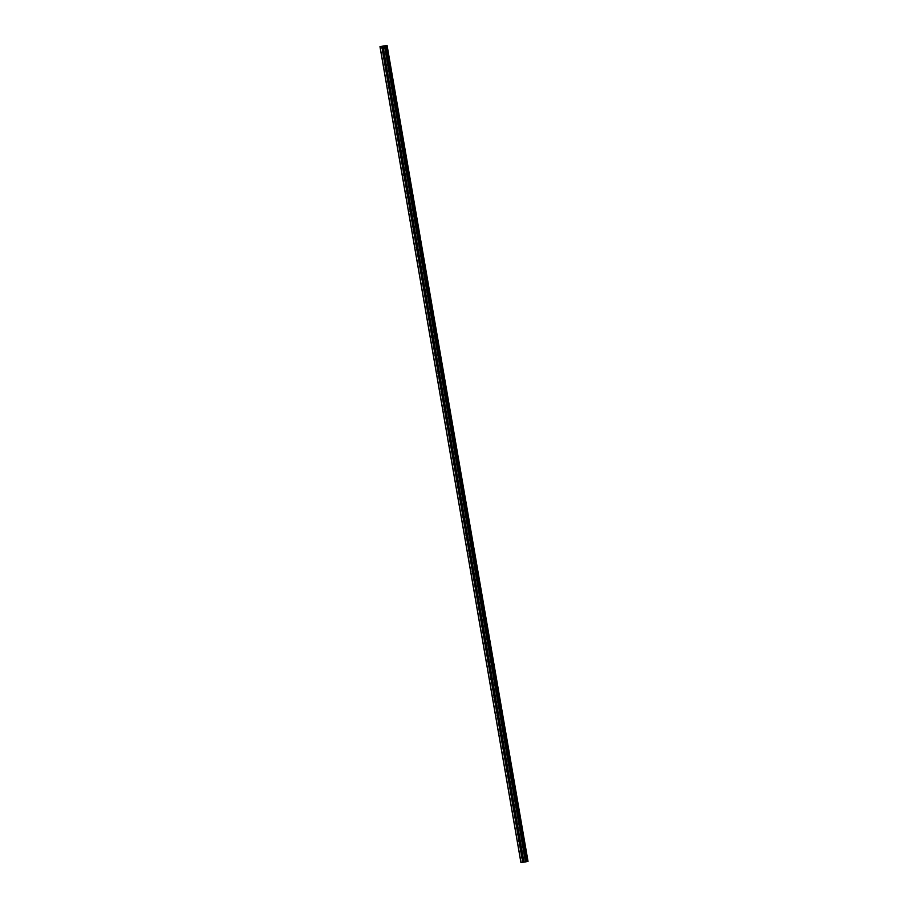 <?xml version="1.0" encoding="UTF-8"?>
<svg xmlns="http://www.w3.org/2000/svg" width="908" height="908" viewBox="0 0 908 908"><rect width="100%" height="100%" fill="white"/><g stroke="black" fill="none" stroke-linecap="round" stroke-linejoin="round"><path stroke-width="1.36" d="M381.53 46.399L382.177 48.862A0.908 0.749 78 0 1 383.403 48.669L383.573 49.668A0.908 0.749 78 0 1 382.347 49.861L522.077 858.843A0.908 0.749 78 0 1 523.314 858.65L523.485 859.649A0.908 0.749 78 0 1 522.248 859.831L522.475 862.373L528.025 861.386L387.08 45.4L379.975 46.626L385.48 45.74L526.424 861.726M523.462 859.694A0.908 0.749 78 0 1 523.212 858.548M518.843 841.375L518.967 840.842A0.908 0.749 78 0 1 520.205 840.649L520.375 841.648A0.908 0.749 78 0 1 519.138 841.83L518.843 841.375M520.352 841.705A0.908 0.749 78 0 1 520.102 840.547M515.744 823.374L515.857 822.841A0.908 0.749 78 0 1 517.095 822.648L517.265 823.647A0.908 0.749 78 0 1 516.028 823.84L515.744 823.374M517.242 823.704A0.908 0.749 78 0 1 517.004 822.546M512.634 805.373L512.748 804.84A0.908 0.749 78 0 1 513.985 804.647L514.155 805.646A0.908 0.749 78 0 1 512.929 805.839L512.634 805.373M514.132 805.702A0.908 0.749 78 0 1 513.894 804.545M509.524 787.372L509.638 786.839A0.908 0.749 78 0 1 510.875 786.657L511.045 787.645A0.908 0.749 78 0 1 509.819 787.838L509.524 787.372M511.022 787.701A0.908 0.749 78 0 1 510.784 786.544M506.414 769.371L506.539 768.838A0.908 0.749 78 0 1 507.765 768.656L507.935 769.644A0.908 0.749 78 0 1 506.709 769.836L506.414 769.371M507.913 769.7A0.908 0.749 78 0 1 507.674 768.554M503.304 751.381L503.429 750.837A0.908 0.749 78 0 1 504.655 750.655L504.825 751.642A0.908 0.749 78 0 1 503.599 751.835L503.304 751.381M504.803 751.699A0.908 0.749 78 0 1 504.564 750.553M500.195 733.38L500.319 732.847A0.908 0.749 78 0 1 501.545 732.654L501.715 733.653A0.908 0.749 78 0 1 500.49 733.834L500.195 733.38M501.693 733.698A0.908 0.749 78 0 1 501.454 732.552M497.085 715.379L497.209 714.846A0.908 0.749 78 0 1 498.435 714.653L498.606 715.652A0.908 0.749 78 0 1 497.38 715.833L497.085 715.379M498.594 715.708A0.908 0.749 78 0 1 498.344 714.551M493.975 697.378L494.1 696.845A0.908 0.749 78 0 1 495.325 696.652L495.496 697.65A0.908 0.749 78 0 1 494.27 697.832L493.975 697.378M495.484 697.707A0.908 0.749 78 0 1 495.235 696.55M490.865 679.377L490.99 678.844A0.908 0.749 78 0 1 492.215 678.651L492.397 679.649A0.908 0.749 78 0 1 491.16 679.842L490.865 679.377M492.374 679.706A0.908 0.749 78 0 1 492.125 678.548M487.755 661.376L487.88 660.842A0.908 0.749 78 0 1 489.106 660.661L489.287 661.648A0.908 0.749 78 0 1 488.05 661.841L487.755 661.376M489.264 661.705A0.908 0.749 78 0 1 489.015 660.547M484.645 643.375L484.77 642.841A0.908 0.749 78 0 1 486.007 642.66L486.177 643.647A0.908 0.749 78 0 1 484.94 643.84L484.645 643.375M486.155 643.704A0.908 0.749 78 0 1 485.905 642.558M481.535 625.374L481.66 624.84A0.908 0.749 78 0 1 482.897 624.659L483.067 625.646A0.908 0.749 78 0 1 481.83 625.839L481.535 625.374M483.045 625.703A0.908 0.749 78 0 1 482.795 624.556M482.897 624.659L479.957 607.656A0.908 0.749 78 0 1 478.72 607.838L478.55 606.85A0.908 0.749 78 0 1 479.787 606.658L479.957 607.656A0.908 0.749 78 0 1 479.685 606.555M475.315 589.383L475.44 588.849A0.908 0.749 78 0 1 476.677 588.656L476.848 589.655A0.908 0.749 78 0 1 475.61 589.837L475.315 589.383M476.825 589.712A0.908 0.749 78 0 1 476.575 588.554M472.217 571.382L472.33 570.848A0.908 0.749 78 0 1 473.567 570.655L473.738 571.654A0.908 0.749 78 0 1 472.512 571.836L472.217 571.382M473.715 571.711A0.908 0.749 78 0 1 473.477 570.553M469.107 553.381L469.22 552.847A0.908 0.749 78 0 1 470.457 552.654L470.628 553.653A0.908 0.749 78 0 1 469.402 553.846L469.107 553.381M470.605 553.71A0.908 0.749 78 0 1 470.367 552.552M465.997 535.38L466.122 534.846A0.908 0.749 78 0 1 467.348 534.653L467.518 535.652A0.908 0.749 78 0 1 466.292 535.845L465.997 535.38M467.495 535.709A0.908 0.749 78 0 1 467.257 534.551M462.887 517.378L463.012 516.845A0.908 0.749 78 0 1 464.238 516.663L464.408 517.651A0.908 0.749 78 0 1 463.182 517.844L462.887 517.378M464.385 517.708A0.908 0.749 78 0 1 464.147 516.561M459.777 499.377L459.902 498.844A0.908 0.749 78 0 1 461.128 498.662L461.298 499.65A0.908 0.749 78 0 1 460.072 499.843L459.777 499.377M461.275 499.706A0.908 0.749 78 0 1 461.037 498.56M456.667 481.388L456.792 480.854A0.908 0.749 78 0 1 458.018 480.661L458.188 481.66A0.908 0.749 78 0 1 456.962 481.842L456.667 481.388M458.177 481.705A0.908 0.749 78 0 1 457.927 480.559M453.557 463.386L453.682 462.853A0.908 0.749 78 0 1 454.908 462.66L455.078 463.659A0.908 0.749 78 0 1 453.852 463.84L453.557 463.386M455.067 463.716A0.908 0.749 78 0 1 454.817 462.558M450.447 445.385L450.572 444.852A0.908 0.749 78 0 1 451.798 444.659L451.968 445.658A0.908 0.749 78 0 1 450.743 445.839L450.447 445.385M451.957 445.714A0.908 0.749 78 0 1 451.707 444.557M447.338 427.384L447.462 426.851A0.908 0.749 78 0 1 448.688 426.658L448.87 427.657A0.908 0.749 78 0 1 447.633 427.85L447.338 427.384M448.847 427.713A0.908 0.749 78 0 1 448.597 426.556M444.228 409.383L444.353 408.85A0.908 0.749 78 0 1 445.578 408.657L445.76 409.656A0.908 0.749 78 0 1 444.523 409.849L444.228 409.383M445.737 409.712A0.908 0.749 78 0 1 445.488 408.555M441.118 391.382L441.243 390.849A0.908 0.749 78 0 1 442.48 390.667L442.65 391.654A0.908 0.749 78 0 1 441.413 391.847L441.118 391.382M442.627 391.711A0.908 0.749 78 0 1 442.378 390.565M438.008 373.381L438.133 372.848A0.908 0.749 78 0 1 439.37 372.666L439.54 373.653A0.908 0.749 78 0 1 438.303 373.846L438.008 373.381M439.517 373.71A0.908 0.749 78 0 1 439.268 372.564M434.898 355.391L435.023 354.846A0.908 0.749 78 0 1 436.26 354.665L436.43 355.664A0.908 0.749 78 0 1 435.193 355.845L434.898 355.391M436.408 355.709A0.908 0.749 78 0 1 436.158 354.563M431.799 337.39L431.913 336.857A0.908 0.749 78 0 1 433.15 336.664L433.32 337.663A0.908 0.749 78 0 1 432.083 337.844L431.799 337.39M433.298 337.708A0.908 0.749 78 0 1 433.059 336.562M428.69 319.389L428.803 318.856A0.908 0.749 78 0 1 430.04 318.663L430.21 319.661A0.908 0.749 78 0 1 428.985 319.843L428.69 319.389M430.188 319.718A0.908 0.749 78 0 1 429.949 318.56M425.58 301.388L425.704 300.854A0.908 0.749 78 0 1 426.93 300.661L427.101 301.66A0.908 0.749 78 0 1 425.875 301.853L425.58 301.388M427.078 301.717A0.908 0.749 78 0 1 426.839 300.559M422.47 283.387L422.595 282.853A0.908 0.749 78 0 1 423.82 282.66L423.991 283.659A0.908 0.749 78 0 1 422.765 283.852L422.47 283.387M423.968 283.716A0.908 0.749 78 0 1 423.73 282.558M419.36 265.386L419.485 264.852A0.908 0.749 78 0 1 420.71 264.671L420.881 265.658A0.908 0.749 78 0 1 419.655 265.851L419.36 265.386M420.858 265.715A0.908 0.749 78 0 1 420.62 264.557M416.25 247.385L416.375 246.851A0.908 0.749 78 0 1 417.601 246.67L417.771 247.657A0.908 0.749 78 0 1 416.545 247.85L416.25 247.385M417.748 247.714A0.908 0.749 78 0 1 417.51 246.567M413.14 229.395L413.265 228.85A0.908 0.749 78 0 1 414.491 228.668L414.661 229.667A0.908 0.749 78 0 1 413.435 229.849L413.14 229.395M414.65 229.713A0.908 0.749 78 0 1 414.4 228.566M410.03 211.394L410.155 210.86A0.908 0.749 78 0 1 411.381 210.667L411.551 211.666A0.908 0.749 78 0 1 410.325 211.848L410.03 211.394M411.54 211.712A0.908 0.749 78 0 1 411.29 210.565M406.92 193.393L407.045 192.859A0.908 0.749 78 0 1 408.271 192.666L408.452 193.665A0.908 0.749 78 0 1 407.215 193.847L406.92 193.393M408.43 193.722A0.908 0.749 78 0 1 408.18 192.564M403.81 175.392L403.935 174.858A0.908 0.749 78 0 1 405.161 174.665L405.343 175.664A0.908 0.749 78 0 1 404.105 175.857L403.81 175.392M405.32 175.721A0.908 0.749 78 0 1 405.07 174.563M400.7 157.39L400.825 156.857A0.908 0.749 78 0 1 402.062 156.664L402.233 157.663A0.908 0.749 78 0 1 400.995 157.856L400.7 157.39M402.21 157.72A0.908 0.749 78 0 1 401.96 156.562M397.591 139.389L397.715 138.856A0.908 0.749 78 0 1 398.952 138.674L399.123 139.662A0.908 0.749 78 0 1 397.886 139.855L397.591 139.389M399.1 139.719A0.908 0.749 78 0 1 398.85 138.561M394.481 121.388L394.605 120.855A0.908 0.749 78 0 1 395.843 120.673L396.013 121.661A0.908 0.749 78 0 1 394.776 121.854L394.481 121.388M395.99 121.717A0.908 0.749 78 0 1 395.74 120.571M391.371 103.398L391.496 102.854A0.908 0.749 78 0 1 392.733 102.672L392.903 103.671A0.908 0.749 78 0 1 391.666 103.853L391.371 103.398M392.88 103.716A0.908 0.749 78 0 1 392.631 102.57M388.272 85.397L388.386 84.864A0.908 0.749 78 0 1 389.623 84.671L389.793 85.67A0.908 0.749 78 0 1 388.567 85.851L388.272 85.397M389.77 85.715A0.908 0.749 78 0 1 389.532 84.569M385.162 67.396L385.276 66.863A0.908 0.749 78 0 1 386.513 66.67L386.683 67.669A0.908 0.749 78 0 1 385.457 67.85L385.162 67.396M386.66 67.725A0.908 0.749 78 0 1 386.422 66.568M383.551 49.724A0.908 0.749 78 0 1 383.312 48.567M383.709 45.968L383.108 46.07M385.48 45.706L386.138 45.582L527.083 861.567L386.138 45.582M386.161 45.582L527.605 861.465M379.975 46.626L520.92 862.6L522.475 862.373M526.504 861.703L385.56 45.729L526.504 861.703M383.573 49.668L386.513 66.67M383.006 46.172L523.95 862.146M382.972 46.172L383.403 48.669M382.347 49.861L385.276 66.863M386.683 67.669L389.623 84.671M385.457 67.85L388.386 84.864M389.793 85.67L392.733 102.672M388.567 85.851L391.496 102.854M392.903 103.671L395.843 120.673M391.666 103.853L394.605 120.855M396.013 121.661L398.952 138.674M394.776 121.854L397.715 138.856M399.123 139.662L402.062 156.664M397.886 139.855L400.825 156.857M402.233 157.663L405.161 174.665M400.995 157.856L403.935 174.858M405.343 175.664L408.271 192.666M404.105 175.857L407.045 192.859M408.452 193.665L411.381 210.667M407.215 193.847L410.155 210.86M411.551 211.666L414.491 228.668M410.325 211.848L413.265 228.85M414.661 229.667L417.601 246.67M413.435 229.849L416.375 246.851M417.771 247.657L420.71 264.671M416.545 247.85L419.485 264.852M420.881 265.658L423.82 282.66M419.655 265.851L422.595 282.853M423.991 283.659L426.93 300.661M422.765 283.852L425.704 300.854M427.101 301.66L430.04 318.663M425.875 301.853L428.803 318.856M430.21 319.661L433.15 336.664M428.985 319.843L431.913 336.857M433.32 337.663L436.26 354.665M432.083 337.844L435.023 354.846M436.43 355.664L439.37 372.666M435.193 355.845L438.133 372.848M439.54 373.653L442.48 390.667M438.303 373.846L441.243 390.849M442.65 391.654L445.578 408.657M441.413 391.847L444.353 408.85M445.76 409.656L448.688 426.658M444.523 409.849L447.462 426.851M448.87 427.657L451.798 444.659M447.633 427.85L450.572 444.852M451.968 445.658L454.908 462.66M450.743 445.839L453.682 462.853M455.078 463.659L458.018 480.661M453.852 463.84L456.792 480.854M458.188 481.66L461.128 498.662M456.962 481.842L459.902 498.844M461.298 499.65L464.238 516.663M460.072 499.843L463.012 516.845M464.408 517.651L467.348 534.653M463.182 517.844L466.122 534.846M467.518 535.652L470.457 552.654M466.292 535.845L469.22 552.847M470.628 553.653L473.567 570.655M469.402 553.846L472.33 570.848M473.738 571.654L476.677 588.656M472.512 571.836L475.44 588.849M476.848 589.655L479.787 606.658M475.61 589.837L478.55 606.85M478.72 607.838L481.66 624.84M483.067 625.646L486.007 642.66M481.83 625.839L484.77 642.841M486.177 643.647L489.106 660.661M484.94 643.84L487.88 660.842M489.287 661.648L492.215 678.651M488.05 661.841L490.99 678.844M492.397 679.649L495.325 696.652M491.16 679.842L494.1 696.845M495.496 697.65L498.435 714.653M494.27 697.832L497.209 714.846M498.606 715.652L501.545 732.654M497.38 715.833L500.319 732.847M501.715 733.653L504.655 750.655M500.49 733.834L503.429 750.837M504.825 751.642L507.765 768.656M503.599 751.835L506.539 768.838M507.935 769.644L510.875 786.657M506.709 769.836L509.638 786.839M511.045 787.645L513.985 804.647M509.819 787.838L512.748 804.84M514.155 805.646L517.095 822.648M512.929 805.839L515.857 822.841M517.265 823.647L520.205 840.649M516.028 823.84L518.967 840.842M520.375 841.648L523.314 858.65M519.138 841.83L522.077 858.843M523.485 859.649L523.916 862.146M522.248 859.831L522.679 862.339M384.481 45.945L525.426 861.919M384.901 45.865L525.846 861.851M380.055 46.626L520.999 862.6M381.735 46.353L382.177 48.862M385.639 45.672L526.583 861.658M385.832 45.638L526.776 861.613M386.774 45.468L527.718 861.454M387.08 45.4L528.025 861.386"/></g></svg>
